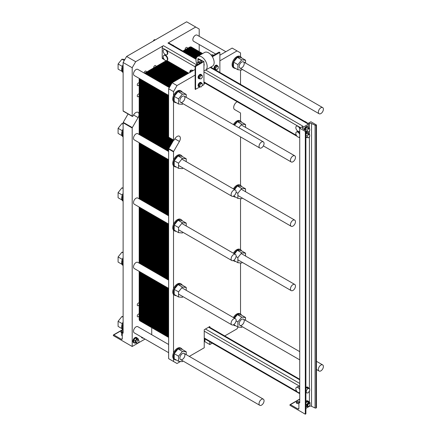 <?xml version="1.0" encoding="UTF-8"?>
<svg xmlns="http://www.w3.org/2000/svg" width="436" height="436" viewBox="0 0 436 436"><rect width="100%" height="100%" fill="white"/><g stroke="black" fill="none" stroke-linecap="round" stroke-linejoin="round"><path stroke-width="0.65" d="M290.447 160.323A3.553 2.055 -60 0 1 291.995 156.747A3.553 2.055 -60 0 1 294.736 155.794A3.553 2.055 -60 0 1 294.736 159.898A3.553 2.055 -60 0 1 291.183 161.952A3.553 2.055 -60 0 1 290.447 160.323M318.367 112.123A3.553 2.055 120 0 0 319.103 113.747A3.553 2.055 120 0 0 322.656 111.698A3.553 2.055 120 0 0 322.656 107.594A3.553 2.055 120 0 0 319.92 108.542A3.553 2.055 120 0 0 318.367 112.123M215.684 54.037L193.589 41.284A3.553 2.055 -60 0 1 192.854 39.654A3.553 2.055 -60 0 1 194.407 36.079A3.553 2.055 -60 0 1 197.143 35.125L225.864 51.71M259.033 146.376A3.553 2.055 120 0 0 259.769 148.006A3.553 2.055 120 0 0 263.322 145.951A3.553 2.055 120 0 0 263.322 141.847A3.553 2.055 120 0 0 260.581 142.801A3.553 2.055 120 0 0 259.033 146.376M168.628 95.386L134.25 75.537A3.553 2.055 -60 0 1 133.514 73.913A3.553 2.055 -60 0 1 135.067 70.338A3.553 2.055 -60 0 1 137.803 69.384L169.326 87.582M231.107 258.908A3.553 2.055 -60 0 1 232.661 255.333A3.553 2.055 -60 0 1 235.396 254.379A3.553 2.055 -60 0 1 235.396 258.483A3.553 2.055 -60 0 1 231.843 260.537A3.553 2.055 -60 0 1 231.107 258.908M168.628 224.039L134.25 204.19A3.553 2.055 -60 0 1 133.514 202.566A3.553 2.055 -60 0 1 135.067 198.985A3.553 2.055 -60 0 1 137.803 198.037L168.628 215.831M290.447 224.649A3.553 2.055 -60 0 1 291.995 221.074A3.553 2.055 -60 0 1 294.736 220.12A3.553 2.055 -60 0 1 294.736 224.224A3.553 2.055 -60 0 1 291.183 226.279A3.553 2.055 -60 0 1 290.447 224.649M231.107 323.234A3.553 2.055 -60 0 1 232.661 319.659A3.553 2.055 -60 0 1 235.396 318.705A3.553 2.055 -60 0 1 235.396 322.809A3.553 2.055 -60 0 1 231.843 324.858A3.553 2.055 -60 0 1 231.107 323.234M168.628 288.365L134.25 268.516A3.553 2.055 -60 0 1 133.514 266.887A3.553 2.055 -60 0 1 135.067 263.311A3.553 2.055 -60 0 1 137.803 262.363L168.628 280.157M290.447 288.975A3.553 2.055 -60 0 1 291.995 285.4A3.553 2.055 -60 0 1 294.736 284.446A3.553 2.055 -60 0 1 294.736 288.55A3.553 2.055 -60 0 1 291.183 290.605A3.553 2.055 -60 0 1 290.447 288.975M196.042 59.28L167.958 43.066A1.739 1.003 -60 0 1 168.83 42.979L196.135 58.74M167.958 43.066L195.715 27.037L186.641 21.8L126.604 56.462L135.678 61.699L163.435 45.676L196.805 64.942M205.672 70.06L303.053 126.282L299.728 128.2L305.314 131.427L305.669 131.22A0.79 0.458 0 0 0 305.903 130.898A0.79 0.458 0 0 0 305.718 130.604L302.791 128.571A1.581 0.91 180 0 1 302.426 127.988A1.581 0.91 180 0 1 302.889 127.345L309.418 123.579A1.581 0.91 180 0 1 311.544 123.519L315.065 125.208A0.79 0.458 0 0 0 316.127 125.181L316.482 124.979L310.901 121.753L307.576 123.671L210.201 67.455M164.285 49.486A2.959 1.711 -120 0 0 163.8 49.622A2.959 1.711 -120 0 0 163.8 53.045A2.959 1.711 -120 0 0 166.759 54.756A2.959 1.711 -120 0 0 167.211 52.38A2.959 1.711 -120 0 0 165.277 49.769A2.959 1.711 -120 0 0 164.285 49.486M163.8 49.622L164.214 49.382A2.959 1.711 60 0 1 164.704 49.246L166.694 50.391A2.959 1.711 60 0 1 167.179 54.511L166.759 54.756M172.291 44.979A2.959 1.711 60 0 1 173.097 45.257A2.959 1.711 60 0 1 173.904 45.911M163.8 55.427L164.214 55.187A2.959 1.711 60 0 1 167.179 56.898A2.959 1.711 60 0 1 167.179 60.315L166.759 60.56A2.959 1.711 -120 0 0 167.211 58.184A2.959 1.711 -120 0 0 165.277 55.574A2.959 1.711 -120 0 0 163.8 55.427A2.959 1.711 -120 0 0 164.285 59.547A2.959 1.711 -120 0 0 166.759 60.56M151.941 327.79A1.973 1.139 120 0 0 151.733 328.755L151.733 334.728M145.041 339.072L132.19 346.489L132.19 128.004A0.594 0.343 -60 0 1 132.31 127.59L138.092 117.584A4.54 2.621 120 0 0 138.092 112.341A4.54 2.621 120 0 0 133.547 114.962L132.904 116.08A0.594 0.343 -60 0 1 132.19 116.15L132.19 67.743L123.116 62.506L126.604 56.462M123.116 332.554L122.418 332.951A0.692 0.398 -120 0 1 122.767 332.99L123.116 333.191L123.116 122.767A0.594 0.343 -60 0 1 123.235 122.353L128.075 113.97M122.418 332.951A0.692 0.398 -120 0 0 122.276 333.273L122.276 338.668A1.384 0.796 60 0 1 121.993 339.306A1.384 0.796 60 0 1 121.301 339.235L113.829 334.924A0.692 0.398 -120 0 0 113.485 334.886A0.692 0.398 -120 0 0 113.344 335.202L113.344 335.606L132.19 346.489M132.31 116.417L123.235 111.18A0.594 0.343 -60 0 1 123.116 110.908L123.116 62.506M132.19 67.743L135.678 61.699M195.715 27.037L199.203 29.054L199.203 36.319M199.203 44.527L199.203 51.579M122.707 331.921A1.777 1.025 0 0 0 121.126 332.466M121.916 332.902A1.777 1.025 180 0 1 121.437 332.706A1.777 1.025 180 0 1 120.919 331.981A1.777 1.025 180 0 1 123.116 330.984M164.47 59.759L162.568 58.658A1.739 1.003 -60 0 1 162.208 57.863L162.208 47.802A1.739 1.003 -60 0 1 163.435 45.676M139.171 95.816A1.581 0.91 -60 0 1 137.591 96.727A1.581 0.91 -60 0 1 137.264 96.002A1.581 0.91 -60 0 1 137.956 94.416A1.581 0.91 -60 0 1 139.171 93.991M139.171 315.877A1.581 0.91 -60 0 1 137.591 316.787A1.581 0.91 -60 0 1 137.264 316.062A1.581 0.91 -60 0 1 137.956 314.476A1.581 0.91 -60 0 1 139.171 314.051M144.071 73.003A1.581 0.91 -60 0 1 144.801 71.482A1.581 0.91 -60 0 1 145.973 71.106A1.581 0.91 -60 0 1 146.256 72.196M153.723 67.891A1.581 0.91 -60 0 1 153.685 67.564A1.581 0.91 -60 0 1 154.371 65.978A1.581 0.91 -60 0 1 155.587 65.553A1.581 0.91 -60 0 1 155.875 66.648M139.171 84.709A1.581 0.91 -60 0 1 137.591 85.62A1.581 0.91 -60 0 1 137.264 84.895A1.581 0.91 -60 0 1 137.956 83.309A1.581 0.91 -60 0 1 139.171 82.884M139.171 304.769A1.581 0.91 -60 0 1 137.591 305.68A1.581 0.91 -60 0 1 137.264 304.96A1.581 0.91 -60 0 1 137.956 303.369A1.581 0.91 -60 0 1 139.171 302.944M185.137 49.753A1.581 0.91 -60 0 1 185.098 49.432A1.581 0.91 -60 0 1 185.785 47.84A1.581 0.91 -60 0 1 187 47.415A1.581 0.91 -60 0 1 187.289 48.51M141.738 337.164A2.959 1.711 120 0 0 142.294 338.009L141.88 337.769A2.959 1.711 -60 0 1 141.319 336.919M133.917 342.849L133.503 342.609A2.959 1.711 -60 0 1 132.887 341.252A2.959 1.711 -60 0 1 134.179 338.271A2.959 1.711 -60 0 1 136.463 337.475L136.882 337.72A2.959 1.711 120 0 0 134.599 338.51A2.959 1.711 120 0 0 133.307 341.492A2.959 1.711 120 0 0 133.917 342.849A2.959 1.711 120 0 0 134.746 342.958M168.628 352.691L134.25 332.842A3.553 2.055 -60 0 1 133.514 331.213A3.553 2.055 -60 0 1 135.067 327.638A3.553 2.055 -60 0 1 137.803 326.684L168.628 344.484M168.628 159.712L134.25 139.863A3.553 2.055 -60 0 1 133.514 138.239A3.553 2.055 -60 0 1 135.067 134.664A3.553 2.055 -60 0 1 137.803 133.71L168.628 151.505M153.085 41.175L154.251 39.725L155.412 39.829M154.922 40.112L154.251 39.725M137.389 338.38A2.959 1.711 120 0 0 136.882 337.72M135.095 343.159L133.727 342.369L133.727 340.135L135.4 338.047L137.078 338.2L138.446 338.99L136.768 338.837L135.095 340.925L135.095 343.159L136.991 343.028M142.294 338.009A2.959 1.711 120 0 0 143.122 338.123M143.471 338.162L142.103 337.371M136.795 342.38A1.581 0.91 120 0 0 137.122 343.099A1.581 0.91 120 0 0 138.703 342.189A1.581 0.91 120 0 0 138.703 340.363A1.581 0.91 120 0 0 137.487 340.788A1.581 0.91 120 0 0 136.795 342.38M138.703 340.363L137.558 339.704A1.581 0.91 120 0 0 136.343 340.129A1.581 0.91 120 0 0 135.651 341.72A1.581 0.91 120 0 0 135.978 342.44L137.122 343.099M122.276 335.758L121.688 335.42L121.688 333.186L123.116 331.415M122.276 333.524L121.688 333.186M135.4 338.047L136.768 338.837M133.727 340.135L135.095 340.925M138.446 340.216L138.446 338.99M143.471 338.32L143.793 338.347M123.116 329.834L122.996 329.763A6.518 3.761 -60 0 1 121.649 326.782A6.518 3.761 -60 0 1 122.418 323.398A6.518 3.761 -60 0 1 123.116 322.041M123.116 323.801A6.518 3.761 120 0 0 123.116 329.681M123.116 201.181L122.996 201.11A6.518 3.761 -60 0 1 121.649 198.129A6.518 3.761 -60 0 1 122.418 194.745A6.518 3.761 -60 0 1 123.116 193.393M123.116 195.148A6.518 3.761 120 0 0 123.116 201.029M123.116 72.529L122.996 72.463A6.518 3.761 -60 0 1 121.649 69.482A6.518 3.761 -60 0 1 122.418 66.098A6.518 3.761 -60 0 1 123.116 64.741M123.116 66.501A6.518 3.761 120 0 0 123.116 72.381M123.116 265.508L122.996 265.437A6.518 3.761 -60 0 1 121.649 262.456A6.518 3.761 -60 0 1 122.418 259.071A6.518 3.761 -60 0 1 123.116 257.72M123.116 259.475A6.518 3.761 120 0 0 123.116 265.355M123.116 136.855L122.996 136.79A6.518 3.761 -60 0 1 121.649 133.803A6.518 3.761 -60 0 1 122.418 130.419A6.518 3.761 -60 0 1 123.116 129.067M123.116 130.822A6.518 3.761 120 0 0 123.116 136.708M122.026 328.673L118.091 326.401L118.091 321.278L121.927 316.503L123.116 316.607M123.116 317.19L121.927 316.503M122.287 323.703L118.091 321.278M122.026 200.02L118.091 197.748L118.091 192.63L121.927 187.851L123.116 187.96M123.116 188.537L121.927 187.851M122.287 195.055L118.091 192.63M122.026 71.368L118.091 69.095L118.091 63.978L121.927 59.203L124.87 59.465M124.249 60.544L121.927 59.203M122.287 66.403L118.091 63.978M122.026 264.347L118.091 262.074L118.091 256.957L121.927 252.177L123.116 252.286M123.116 252.864L121.927 252.177M122.287 259.382L118.091 256.957M122.026 135.694L118.091 133.421L118.091 128.304L121.927 123.524L123.116 123.633M122.287 130.729L118.091 128.304M123.116 124.211L121.927 123.524M231.107 194.581A3.553 2.055 -60 0 1 232.661 191.006A3.553 2.055 -60 0 1 235.396 190.052A3.553 2.055 -60 0 1 235.396 194.156A3.553 2.055 -60 0 1 231.843 196.211A3.553 2.055 -60 0 1 231.107 194.581M318.367 369.423A3.553 2.055 120 0 0 319.103 371.047A3.553 2.055 120 0 0 322.656 368.998A3.553 2.055 120 0 0 322.656 364.894A3.553 2.055 120 0 0 319.92 365.848A3.553 2.055 120 0 0 318.367 369.423M259.033 403.682A3.553 2.055 120 0 0 259.769 405.306A3.553 2.055 120 0 0 263.322 403.256A3.553 2.055 120 0 0 263.322 399.153A3.553 2.055 120 0 0 260.581 400.106A3.553 2.055 120 0 0 259.033 403.682M299.728 128.609A2.959 1.711 -120 0 0 298.911 127.214A2.959 1.711 -120 0 0 297.913 126.347A2.959 1.711 -120 0 0 296.436 126.2L296.851 125.96A2.959 1.711 60 0 1 297.341 125.824L299.33 126.969A2.959 1.711 60 0 1 300.012 128.042M299.728 134.413A2.959 1.711 -120 0 0 297.913 132.152A2.959 1.711 -120 0 0 296.436 132.004L296.851 131.765A2.959 1.711 60 0 1 299.728 133.329M299.728 389.779A2.959 1.711 -120 0 0 297.913 387.517A2.959 1.711 -120 0 0 296.436 387.37L297.554 386.727A2.959 1.711 60 0 1 299.031 386.874A2.959 1.711 60 0 1 299.728 387.413M296.436 387.37A2.959 1.711 -120 0 0 296.436 390.792A2.959 1.711 -120 0 0 299.396 392.504A2.959 1.711 -120 0 0 299.728 392.193M296.436 126.2A2.959 1.711 -120 0 0 296.436 129.623A2.959 1.711 -120 0 0 299.396 131.329A2.959 1.711 -120 0 0 299.728 131.018M304.928 121.557A2.959 1.711 60 0 1 305.734 121.835A2.959 1.711 60 0 1 306.541 122.483M296.436 132.004A2.959 1.711 -120 0 0 296.921 136.125A2.959 1.711 -120 0 0 299.396 137.133A2.959 1.711 -120 0 0 299.728 136.822M308.525 131.961L309.713 130.484L309.713 128.903L308.525 128.794L307.336 130.271L307.336 131.852L308.525 131.961M305.385 130.375L305.385 129.143L306.573 127.666L307.756 127.775L309.713 128.903M306.573 127.666L308.525 128.794M305.903 131.023L307.336 131.852M305.385 129.143L307.336 130.271M308.525 137.765L309.713 136.288L309.713 134.708L308.525 134.599L307.336 136.076L307.336 137.656L308.525 137.765M305.903 134.304L306.573 133.471L307.756 133.579L309.713 134.708M306.573 133.471L308.525 134.599M305.903 136.828L307.336 137.656M305.903 135.247L307.336 136.076M307.969 392.978L309.642 390.89L309.642 388.661L307.969 388.509L306.29 390.596L306.29 392.825L307.969 392.978M305.903 388.536L306.573 387.702L308.247 387.855L309.642 388.661M306.573 387.702L307.969 388.509M305.903 392.602L306.29 392.825M305.903 390.367L306.29 390.596M308.655 128.293A2.959 1.711 120 0 0 308.666 128.042A2.959 1.711 120 0 0 308.05 126.685A2.959 1.711 120 0 0 306.028 127.225A2.959 1.711 120 0 0 304.546 129.792M305.903 131.928A2.959 1.711 120 0 0 306.781 131.536M304.137 129.508A2.959 1.711 -60 0 1 307.631 126.44L308.05 126.685M308.563 388.035A2.959 1.711 120 0 0 308.05 387.37A2.959 1.711 120 0 0 305.903 388.029M305.903 387.441A2.959 1.711 -60 0 1 307.631 387.13L308.05 387.37M308.655 134.097A2.959 1.711 120 0 0 308.666 133.847A2.959 1.711 120 0 0 308.05 132.489A2.959 1.711 120 0 0 305.903 133.149M305.903 137.732A2.959 1.711 120 0 0 306.781 137.335M305.903 132.555A2.959 1.711 -60 0 1 307.631 132.244L308.05 132.489M307.827 405.654A1.581 0.91 120 0 0 308.154 406.379A1.581 0.91 120 0 0 309.734 405.469A1.581 0.91 120 0 0 309.734 403.643A1.581 0.91 120 0 0 308.519 404.068A1.581 0.91 120 0 0 307.827 405.654M308.154 406.379L307.598 406.058A1.581 0.91 -60 0 1 307.271 405.333A1.581 0.91 -60 0 1 307.958 403.741A1.581 0.91 -60 0 1 309.178 403.322L309.734 403.643M305.903 406.575A2.959 1.711 120 0 0 306.339 406.559M308.982 401.981A2.959 1.711 120 0 0 308.47 401.316A2.959 1.711 120 0 0 305.903 402.444M305.903 401.142A2.959 1.711 -60 0 1 307.631 400.831L308.47 401.316M309.958 404.968L310.061 402.602L308.666 401.796L306.988 401.649L305.903 403M305.903 406.303L308.388 406.924L308.841 406.352M306.988 401.649L308.388 402.455L306.71 404.537L306.71 406.772M310.061 402.602L308.388 402.455M305.903 404.074L306.71 404.537M299.728 128.2L299.728 402.913L299.379 402.711A0.692 0.398 -120 0 0 299.036 402.679A0.692 0.398 -120 0 0 298.894 402.995L298.894 408.396A1.384 0.796 60 0 1 298.606 409.028A1.384 0.796 60 0 1 297.913 408.963L290.447 404.646A0.692 0.398 -120 0 0 290.098 404.613A0.692 0.398 -120 0 0 289.956 404.93L289.956 405.333L305.314 414.2L305.314 131.427M298.894 403.496A1.777 1.025 180 0 1 296.796 403.316A1.777 1.025 180 0 1 296.278 402.592A1.777 1.025 180 0 1 297.755 401.583A1.777 1.025 180 0 1 299.728 402.248M305.903 408.379L309.418 406.352A1.581 0.91 180 0 1 311.544 406.292L315.065 407.987A0.79 0.458 0 0 0 316.127 407.954L316.482 407.753L316.482 124.979M305.314 414.2L305.669 413.993A0.79 0.458 0 0 0 305.903 413.671L305.903 130.898M299.009 402.695A1.777 1.025 0 0 0 296.485 403.077M308.247 124.701L308.247 126.832M168.628 337.426L139.989 320.891A3.951 2.278 -60 0 1 139.171 319.081L139.171 271.356L139.171 319.081L141.193 320.253A3.951 2.278 120 0 0 142.011 322.062A3.951 2.278 -60 0 1 141.193 320.253L141.193 272.527L141.193 320.253L141.193 272.527L141.193 320.253L143.221 321.419A3.951 2.278 120 0 0 144.038 323.229A3.951 2.278 -60 0 1 143.221 321.419L143.221 273.694L143.221 321.419L143.221 273.694L143.221 321.419L145.243 322.591A3.951 2.278 120 0 0 146.06 324.395A3.951 2.278 -60 0 1 145.243 322.591L145.243 274.86L145.243 322.591L145.243 274.86L145.243 322.591L147.27 323.757A3.951 2.278 120 0 0 148.087 325.567A3.951 2.278 -60 0 1 147.27 323.757L147.27 276.032L147.27 323.757L147.27 276.032L147.27 323.757L149.292 324.929A3.951 2.278 120 0 0 150.109 326.733A3.951 2.278 -60 0 1 149.292 324.929L149.292 277.198L149.292 324.929L149.292 277.198L149.292 324.929L151.319 326.095A3.951 2.278 120 0 0 152.137 327.905A3.951 2.278 -60 0 1 151.319 326.095L151.319 278.37L151.319 326.095L151.319 278.37L151.319 326.095L153.341 327.267A3.951 2.278 120 0 0 154.159 329.071A3.951 2.278 -60 0 1 153.341 327.267L153.341 279.536L153.341 327.267L153.341 279.536L153.341 327.267L155.363 328.433A3.951 2.278 120 0 0 156.186 330.243A3.951 2.278 -60 0 1 155.363 328.433L155.363 280.708L155.363 328.433L155.363 280.708L155.363 328.433L157.391 329.605A3.951 2.278 120 0 0 158.208 331.409A3.951 2.278 -60 0 1 157.391 329.605L157.391 281.874L157.391 329.605L157.391 281.874L157.391 329.605L159.413 330.771A3.951 2.278 120 0 0 160.23 332.581A3.951 2.278 -60 0 1 159.413 330.771L159.413 283.046L159.413 330.771L159.413 283.046L159.413 330.771L161.44 331.938A3.951 2.278 120 0 0 162.257 333.747A3.951 2.278 -60 0 1 161.44 331.938L161.44 284.212L161.44 331.938L161.44 284.212L161.44 331.938L163.462 333.109A3.951 2.278 120 0 0 164.279 334.919A3.951 2.278 -60 0 1 163.462 333.109L163.462 285.384L163.462 333.109L163.462 285.384L163.462 333.109L165.489 334.276A3.951 2.278 120 0 0 166.307 336.085A3.951 2.278 -60 0 1 165.489 334.276L165.489 286.55L165.489 334.276L165.489 286.55L165.489 334.276L167.511 335.448A3.951 2.278 120 0 0 168.329 337.257A3.951 2.278 -60 0 1 167.511 335.448L167.511 287.716L167.511 335.448L167.511 287.716L167.511 335.448L168.628 336.091M139.171 79.516A3.951 2.278 -60 0 1 139.302 78.458A3.951 2.278 -60 0 0 139.171 79.516L139.171 134.495L139.171 79.516L141.193 80.682L141.193 135.667L141.193 80.682A3.951 2.278 -60 0 1 141.329 79.624A3.951 2.278 120 0 0 141.193 80.682A3.951 2.278 -60 0 1 141.329 79.624A3.951 2.278 -60 0 0 141.193 80.682L143.221 81.854L143.221 136.833L143.221 81.854A3.951 2.278 -60 0 1 143.351 80.796A3.951 2.278 120 0 0 143.221 81.854A3.951 2.278 -60 0 1 143.351 80.796A3.951 2.278 -60 0 0 143.221 81.854L145.243 83.02L145.243 138.005L145.243 83.02A3.951 2.278 -60 0 1 145.379 81.963A3.951 2.278 120 0 0 145.243 83.02A3.951 2.278 -60 0 1 145.379 81.963A3.951 2.278 -60 0 0 145.243 83.02L147.27 84.192L147.27 139.171L147.27 84.192A3.951 2.278 -60 0 1 147.401 83.129A3.951 2.278 120 0 0 147.27 84.192A3.951 2.278 -60 0 1 147.401 83.129A3.951 2.278 -60 0 0 147.27 84.192L149.292 85.358L149.292 140.343L149.292 85.358A3.951 2.278 -60 0 1 149.423 84.301A3.951 2.278 120 0 0 149.292 85.358A3.951 2.278 -60 0 1 149.423 84.301A3.951 2.278 -60 0 0 149.292 85.358L151.319 86.53L151.319 141.509L151.319 86.53A3.951 2.278 -60 0 1 151.45 85.467A3.951 2.278 120 0 0 151.319 86.53A3.951 2.278 -60 0 1 151.45 85.467A3.951 2.278 -60 0 0 151.319 86.53L153.341 87.696L153.341 142.681L153.341 87.696A3.951 2.278 -60 0 1 153.472 86.639A3.951 2.278 120 0 0 153.341 87.696A3.951 2.278 -60 0 1 153.472 86.639A3.951 2.278 -60 0 0 153.341 87.696L155.363 88.868L155.363 143.847L155.363 88.868A3.951 2.278 -60 0 1 155.499 87.805A3.951 2.278 120 0 0 155.363 88.868A3.951 2.278 -60 0 1 155.499 87.805A3.951 2.278 -60 0 0 155.363 88.868L157.391 90.034L157.391 145.014L157.391 90.034A3.951 2.278 -60 0 1 157.521 88.977A3.951 2.278 120 0 0 157.391 90.034A3.951 2.278 -60 0 1 157.521 88.977A3.951 2.278 -60 0 0 157.391 90.034L159.413 91.206L159.413 146.185L159.413 91.206A3.951 2.278 -60 0 1 159.549 90.143A3.951 2.278 120 0 0 159.413 91.206A3.951 2.278 -60 0 1 159.549 90.143A3.951 2.278 -60 0 0 159.413 91.206L161.44 92.372L161.44 147.352L161.44 92.372A3.951 2.278 -60 0 1 161.571 91.315A3.951 2.278 120 0 0 161.44 92.372A3.951 2.278 -60 0 1 161.571 91.315A3.951 2.278 -60 0 0 161.44 92.372L163.462 93.538L163.462 148.523L163.462 93.538A3.951 2.278 -60 0 1 163.598 92.481A3.951 2.278 120 0 0 163.462 93.538A3.951 2.278 -60 0 1 163.598 92.481A3.951 2.278 -60 0 0 163.462 93.538L165.489 94.71L165.489 149.69L165.489 94.71A3.951 2.278 -60 0 1 165.62 93.653A3.951 2.278 120 0 0 165.489 94.71A3.951 2.278 -60 0 1 165.62 93.653A3.951 2.278 -60 0 0 165.489 94.71L167.511 95.876L167.511 150.861L167.511 95.876A3.951 2.278 -60 0 1 167.647 94.819A3.951 2.278 120 0 0 167.511 95.876A3.951 2.278 -60 0 1 167.647 94.819A3.951 2.278 -60 0 0 167.511 95.876L168.628 96.525M141.193 143.875L141.193 199.993L141.193 143.875M141.193 208.201L141.193 264.32L141.193 208.201M139.171 263.148L139.171 207.029L139.171 263.148M139.171 198.821L139.171 142.703L139.171 198.821M192.14 48.145A3.951 2.278 -60 0 0 189.431 47.273L182.848 51.072L189.431 47.273A3.951 2.278 -60 0 1 191.409 47.077L193.431 48.243A3.951 2.278 120 0 0 191.459 48.44L184.875 52.244L191.459 48.44A3.951 2.278 -60 0 1 193.431 48.243L195.453 49.415A3.951 2.278 120 0 0 193.48 49.611L186.897 53.41L193.48 49.611A3.951 2.278 -60 0 1 195.453 49.415L197.481 50.581A3.951 2.278 120 0 0 195.508 50.778L188.924 54.582L195.508 50.778A3.951 2.278 -60 0 1 197.481 50.581L199.503 51.753A3.951 2.278 120 0 0 197.53 51.949L190.946 55.748L197.53 51.949A3.951 2.278 -60 0 1 199.503 51.753L201.53 52.919A3.951 2.278 120 0 0 199.557 53.116L192.974 56.914L199.557 53.116A3.951 2.278 -60 0 1 201.53 52.919L202.658 53.574A3.951 2.278 -60 0 0 200.767 53.819L194.184 57.617M168.16 61.89L146.496 74.398L168.16 61.89M144.469 73.232L166.138 60.718L144.469 73.232M179.866 100.672A3.553 2.055 -60 0 1 181.42 97.097A3.553 2.055 -60 0 1 184.161 96.143A3.553 2.055 -60 0 1 184.161 100.247A3.553 2.055 -60 0 1 180.602 102.302A3.553 2.055 -60 0 1 179.866 100.672M179.866 357.978A3.553 2.055 -60 0 1 181.42 354.397A3.553 2.055 -60 0 1 184.161 353.449A3.553 2.055 -60 0 1 184.161 357.553A3.553 2.055 -60 0 1 180.602 359.602A3.553 2.055 -60 0 1 179.866 357.978M239.206 323.719A3.553 2.055 -60 0 1 240.759 320.144A3.553 2.055 -60 0 1 243.495 319.19A3.553 2.055 -60 0 1 243.495 323.294A3.553 2.055 -60 0 1 239.942 325.343A3.553 2.055 -60 0 1 239.206 323.719M239.206 66.414A3.553 2.055 -60 0 1 240.759 62.839A3.553 2.055 -60 0 1 243.495 61.885A3.553 2.055 -60 0 1 243.495 65.989A3.553 2.055 -60 0 1 239.942 68.043A3.553 2.055 -60 0 1 239.206 66.414M212.212 343.17L209.814 344.554L204.931 341.731L204.931 338.968M179.419 141.444L174.874 138.822A4.54 2.621 120 0 1 179.414 136.201A4.54 2.621 120 0 1 179.419 141.444L173.637 151.45A0.594 0.343 -60 0 0 173.517 151.864L173.517 159.925A6.518 3.761 120 0 0 173.517 165.805L173.517 224.246A6.518 3.761 120 0 0 173.517 230.132L173.517 288.572A6.518 3.761 120 0 0 173.517 294.458L173.517 352.898A6.518 3.761 120 0 0 173.517 358.779L173.517 361.482L168.628 358.659L168.628 149.041A0.594 0.343 -60 0 1 168.754 148.632L173.588 140.25M174.874 138.822L174.231 139.94A0.594 0.343 -60 0 1 173.637 140.278L168.754 137.46A0.594 0.343 -60 0 1 168.628 137.187L168.628 88.786L172.122 82.736L195.121 69.46M201.993 85.805L203.95 84.671L203.95 61.618L198.091 58.555A0.594 0.343 0 0 0 198.091 59.04L201.721 61.138A1.183 0.681 180 0 1 202.064 61.618A1.183 0.681 180 0 1 201.721 62.103L201.721 61.138M219.869 55.17L232.154 48.08L240.53 52.914L240.53 56.756M209.814 327.332L209.814 326.499L204.233 329.725L204.233 347.781L189.289 356.408M209.814 344.554L209.814 341.791M180.504 361.477L177.005 363.499L173.517 361.482M238.067 327.06L237.042 328.837L224.736 335.943M240.53 121.083L240.53 113.175A0.594 0.343 -60 0 0 240.41 112.902L234.633 109.567A4.54 2.621 120 0 1 234.001 105.719A4.54 2.621 120 0 1 237.217 101.757M240.53 185.409L240.53 136.899M240.53 249.735L240.53 198.631M240.53 314.056L240.53 262.957M240.53 84.377L240.53 69.978M219.869 60.817L237.042 50.898M168.628 88.786L173.517 91.604L177.005 85.56L172.122 82.736M177.005 85.56L195.121 75.101M173.517 91.604L173.517 95.598A6.518 3.761 120 0 0 173.517 101.479L173.517 140.011L168.628 137.187M203.95 83.87L205.089 83.211M199.535 63.367L198.925 62.61L197.252 62.762L198.925 61.792L200.604 61.645L201.209 62.397M240.65 56.822L239.953 56.418A6.518 3.761 120 0 0 233.434 60.184A6.518 3.761 120 0 0 233.434 67.705L234.132 68.109A6.518 3.761 -60 0 1 232.786 65.127A6.518 3.761 -60 0 1 235.625 58.571A6.518 3.761 -60 0 1 240.65 56.822A6.518 3.761 -60 0 1 241.62 57.917M173.517 101.479A6.518 3.761 120 0 0 174.1 101.964L174.798 102.367A6.518 3.761 -60 0 1 173.446 99.386A6.518 3.761 -60 0 1 174.215 96.002A6.518 3.761 -60 0 1 181.311 91.08A6.518 3.761 -60 0 1 182.286 92.176M181.311 91.08L180.613 90.677A6.518 3.761 120 0 0 173.517 95.598M173.517 165.805A6.518 3.761 120 0 0 174.1 166.29L174.798 166.694A6.518 3.761 -60 0 1 173.446 163.713A6.518 3.761 -60 0 1 174.215 160.328A6.518 3.761 -60 0 1 181.311 155.407A6.518 3.761 -60 0 1 182.286 156.497M181.311 155.407L180.613 155.003A6.518 3.761 120 0 0 173.517 159.925M173.517 230.132A6.518 3.761 120 0 0 174.1 230.617L174.798 231.02A6.518 3.761 -60 0 1 174.215 230.535A6.518 3.761 -60 0 1 173.446 228.033A6.518 3.761 -60 0 1 176.291 221.477A6.518 3.761 -60 0 1 181.311 219.733A6.518 3.761 -60 0 1 182.286 220.823M181.311 219.733L180.613 219.33A6.518 3.761 120 0 0 173.517 224.246M173.517 294.458A6.518 3.761 120 0 0 174.1 294.943L174.798 295.346A6.518 3.761 -60 0 1 173.446 292.36A6.518 3.761 -60 0 1 174.215 288.975A6.518 3.761 -60 0 1 181.311 284.059A6.518 3.761 -60 0 1 182.286 285.149M181.311 284.059L180.613 283.656A6.518 3.761 120 0 0 173.517 288.572M173.517 358.779A6.518 3.761 120 0 0 174.1 359.264L174.798 359.667A6.518 3.761 -60 0 1 173.446 356.686A6.518 3.761 -60 0 1 174.215 353.302A6.518 3.761 -60 0 1 181.311 348.386A6.518 3.761 -60 0 1 182.286 349.476M181.311 348.386L180.613 347.983A6.518 3.761 120 0 0 173.517 352.898M234.094 317.953A6.518 3.761 -60 0 1 240.65 314.127L239.953 313.724A6.518 3.761 120 0 0 233.396 317.55M233.233 324.875A6.518 3.761 120 0 0 233.434 325.011L234.132 325.409A6.518 3.761 -60 0 1 233.44 324.782M234.094 253.627A6.518 3.761 -60 0 1 240.65 249.801L239.953 249.397A6.518 3.761 120 0 0 233.396 253.223M233.233 260.548A6.518 3.761 120 0 0 233.434 260.684L234.132 261.088A6.518 3.761 -60 0 1 233.44 260.456M234.094 189.3A6.518 3.761 -60 0 1 240.65 185.474L239.953 185.071A6.518 3.761 120 0 0 233.396 188.897M233.233 196.222A6.518 3.761 120 0 0 233.434 196.358L234.132 196.761A6.518 3.761 -60 0 1 233.44 196.135M234.094 124.974A6.518 3.761 -60 0 1 240.65 121.148L239.953 120.745A6.518 3.761 120 0 0 233.396 124.571M211.956 56.124A1.183 0.681 0 0 0 212.332 55.977L218.752 52.271A0.594 0.343 180 0 1 219.591 52.271L219.869 52.429L212.365 56.762M197.252 62.762L197.252 64.681M200.604 61.645L198.925 62.61M212.555 54.822A1.973 1.139 60 0 1 213.536 55.279M211.422 55.394L212.512 54.767L213.117 55.525M211.008 54.903L212.512 54.767M238.863 127.726L241.718 124.173L245.561 124.516L245.561 127.405M245.561 124.516L241.228 122.015L237.391 121.671L234.53 125.23M237.391 121.671L241.718 124.173M240.65 121.148A6.518 3.761 -60 0 1 241.62 122.244M240.65 249.801A6.518 3.761 -60 0 1 241.62 250.891M235.565 261.382A6.518 3.761 -60 0 1 234.132 261.088M237.391 250.324L241.718 252.82L245.561 253.163L241.228 250.667L237.391 250.324L234.53 253.877M245.561 253.163L245.561 256.052M242.274 262.368L241.718 263.061L237.882 262.717L237.882 257.6L241.718 252.82M236.089 256.564L237.882 257.6M233.707 260.308L237.882 262.717M242.274 326.695L241.718 327.387L237.882 327.044L237.882 321.926L241.718 317.146L245.561 317.49L245.561 320.378M233.707 324.635L237.882 327.044M236.089 320.891L237.882 321.926M245.561 317.49L241.228 314.994L237.391 314.65L234.53 318.204M237.391 314.65L241.718 317.146M240.65 314.127A6.518 3.761 -60 0 1 241.228 314.612A6.518 3.761 -60 0 1 241.62 315.217M235.565 325.708A6.518 3.761 -60 0 1 234.132 325.409M240.65 185.474A6.518 3.761 -60 0 1 241.62 186.564M235.565 197.056A6.518 3.761 -60 0 1 234.132 196.761M237.391 185.998L241.718 188.499L245.561 188.843L241.228 186.341L237.391 185.998L234.53 189.556M245.561 188.843L245.561 191.731M242.274 198.042L241.718 198.734L237.882 198.391L237.882 193.273L241.718 188.499M236.089 192.243L237.882 193.273M233.707 195.982L237.882 198.391M182.94 360.954L182.384 361.646L178.542 361.302L178.542 356.185L182.384 351.405L186.221 351.748L186.221 354.637M186.221 351.748L181.894 349.252L178.052 348.909L174.215 353.683L174.215 358.801L178.542 361.302M174.215 353.683L178.542 356.185M178.052 348.909L182.384 351.405M176.226 359.967A6.518 3.761 -60 0 1 174.798 359.667M176.226 295.641A6.518 3.761 -60 0 1 174.798 295.346M186.221 287.422L181.894 284.926L178.052 284.583L174.215 289.357L174.215 294.48L178.542 296.976L178.542 291.858L182.384 287.079L186.221 287.422L186.221 290.311M178.052 284.583L182.384 287.079M182.94 296.627L182.384 297.319L178.542 296.976M174.215 289.357L178.542 291.858M182.94 232.301L182.384 232.993L178.542 232.65L178.542 227.532L182.384 222.752L186.221 223.096L186.221 225.99M186.221 223.096L181.894 220.6L178.052 220.256L174.215 225.031L174.215 230.154L178.542 232.65M174.215 225.031L178.542 227.532M178.052 220.256L182.384 222.752M176.226 231.314A6.518 3.761 -60 0 1 174.798 231.02M176.226 166.988A6.518 3.761 -60 0 1 174.798 166.694M186.221 158.775L181.894 156.273L178.052 155.93L174.215 160.71L174.215 165.827L178.542 168.323L178.542 163.206L182.384 158.431L186.221 158.775L186.221 161.663M182.94 167.974L182.384 168.667L178.542 168.323M174.215 160.71L178.542 163.206M178.052 155.93L182.384 158.431M182.94 103.648L182.384 104.34L178.542 104.002L178.542 98.879L182.384 94.105L186.221 94.449L186.221 97.337M186.221 94.449L181.894 91.947L178.052 91.604L174.215 96.383L174.215 101.501L178.542 104.002M174.215 96.383L178.542 98.879M178.052 91.604L182.384 94.105M176.226 102.662A6.518 3.761 -60 0 1 174.798 102.367M203.95 63.509A3.652 2.109 60 0 1 203.95 65.858M216.992 69.695L215.738 69.586L215.738 67.907L216.992 66.343L218.251 66.457L218.251 68.13L216.992 69.695M218.251 66.457L216.027 65.787L214.774 67.351L214.774 69.03L215.738 69.586M214.774 67.351L215.738 67.907M216.027 65.787L216.992 66.343M215.689 69.553A2.371 1.368 -60 0 1 214.844 69.515A2.371 1.368 -60 0 1 214.354 68.43A2.371 1.368 -60 0 1 215.389 66.049A2.371 1.368 -60 0 1 217.215 65.411A2.371 1.368 -60 0 1 217.668 66.125M217.215 65.411L216.866 65.209A2.371 1.368 120 0 0 215.041 65.847A2.371 1.368 120 0 0 214.005 68.229A2.371 1.368 120 0 0 214.496 69.313L214.844 69.515M219.869 72.447L219.869 52.429M211.493 67.607L211.493 66.708M201.078 86.944L202.331 85.385L202.331 83.707L201.078 83.598L199.819 85.156L199.819 86.835L201.078 86.944M199.819 86.835L198.854 86.279L198.854 84.6L200.113 83.036L202.331 83.707M200.113 83.036L201.078 83.598M198.854 84.6L199.819 85.156M201.078 78.883L202.331 77.319L202.331 75.646L201.078 75.532L199.819 77.096L199.819 78.774L201.078 78.883M199.819 78.774L198.854 78.218L198.854 76.54L200.113 74.976L202.331 75.646M200.113 74.976L201.078 75.532M198.854 76.54L199.819 77.096M201.754 83.374A2.371 1.368 120 0 0 201.296 82.66A2.371 1.368 120 0 0 198.93 84.028A2.371 1.368 120 0 0 198.93 86.764A2.371 1.368 120 0 0 199.77 86.808M198.93 86.764L198.582 86.562A2.371 1.368 -60 0 1 198.582 83.826A2.371 1.368 -60 0 1 200.947 82.459L201.296 82.66M201.754 75.314A2.371 1.368 120 0 0 201.296 74.6A2.371 1.368 120 0 0 198.93 75.968A2.371 1.368 120 0 0 198.93 78.703A2.371 1.368 120 0 0 199.77 78.747M198.93 78.703L198.582 78.502A2.371 1.368 -60 0 1 198.582 75.766A2.371 1.368 -60 0 1 200.947 74.398L201.296 74.6M200.157 86.862L195.295 89.347A0.594 0.343 180 0 1 195.121 89.108L195.121 66.054A0.594 0.343 0 0 1 195.295 65.809L201.721 62.103M195.573 89.511L195.573 66.457L203.95 61.618M195.121 66.054A0.594 0.343 0 0 0 195.295 66.294L195.573 66.457M235.565 68.403A6.518 3.761 -60 0 1 234.132 68.109M245.561 60.19L241.228 57.688L237.391 57.345L233.549 62.125L233.549 67.242L237.882 69.744L237.882 64.621L241.718 59.846L245.561 60.19L245.561 63.078M237.391 57.345L241.718 59.846M242.274 69.389L241.718 70.087L237.882 69.744M233.549 62.125L237.882 64.621M190.205 72.3L190.096 72.24A1.183 0.687 -60 0 1 190.096 70.872A1.183 0.687 -60 0 1 191.279 70.185L191.453 70.289M190.369 72.202L190.369 71.64L191.622 70.076L193.371 70.469M190.854 71.924L190.369 71.64M192.837 70.779L191.622 70.076M203.95 70.518A7.897 4.562 -120 0 0 205.53 70.152A7.897 4.562 -120 0 0 205.53 61.035A7.897 4.562 -120 0 0 197.628 56.473A7.897 4.562 -120 0 0 197.17 64.73M197.628 56.473L204.609 52.44A7.897 4.562 60 0 1 205.629 52.102A7.897 4.562 60 0 1 212.942 57.814A7.897 4.562 60 0 1 212.506 66.119L205.53 70.152M143.221 145.041L143.221 201.16L143.221 145.041M143.221 209.367L143.221 265.486L143.221 209.367M170.187 63.057L148.518 75.57L170.187 63.057M145.243 146.213L145.243 202.331L145.243 146.213M145.243 210.539L145.243 266.652L145.243 210.539M172.209 64.228L150.545 76.736L172.209 64.228M147.27 147.379L147.27 203.498L147.27 147.379M147.27 211.705L147.27 267.824L147.27 211.705M174.237 65.395L152.567 77.908L174.237 65.395M149.292 148.551L149.292 204.664L149.292 148.551M149.292 212.877L149.292 268.99L149.292 212.877M176.258 66.566L154.589 79.074L176.258 66.566M151.319 149.717L151.319 205.836L151.319 149.717M151.319 214.043L151.319 270.162L151.319 214.043M197.11 56.865L194.996 58.086L197.11 56.865M178.286 67.733L156.617 80.246L178.286 67.733M153.341 150.889L153.341 207.002L153.341 150.889M153.341 215.21L153.341 271.328L153.341 215.21M180.308 68.904L158.639 81.412L180.308 68.904M155.363 152.055L155.363 208.174L155.363 152.055M155.363 216.381L155.363 272.5L155.363 216.381M182.335 70.071L160.666 82.584L182.335 70.071M157.391 153.227L157.391 209.34L157.391 153.227M157.391 217.548L157.391 273.666L157.391 217.548M184.357 71.242L162.688 83.75L184.357 71.242M159.413 154.393L159.413 210.512L159.413 154.393M159.413 218.719L159.413 274.838L159.413 218.719M186.385 72.409L164.715 84.922L186.385 72.409M161.44 155.559L161.44 211.678L161.44 155.559M161.44 219.886L161.44 276.004L161.44 219.886M171.909 83.102L166.737 86.088L171.909 83.102M163.462 156.731L163.462 212.85L163.462 156.731M163.462 221.057L163.462 277.176L163.462 221.057M169.887 86.606L168.765 87.255L169.887 86.606M165.489 157.897L165.489 214.016L165.489 157.897M165.489 222.224L165.489 278.342L165.489 222.224M167.511 159.069L167.511 215.188L167.511 159.069M167.511 223.395L167.511 279.509L167.511 223.395M169.539 137.912L169.539 147.27L169.539 137.912M171.561 139.079L171.561 143.766L171.561 139.079M141.28 320.994A3.951 2.278 -60 0 1 139.171 319.081M183.256 51.306L189.84 47.508A3.951 2.278 -60 0 1 192.45 48.08M166.541 60.953L144.872 73.466M141.378 321.294A3.951 2.278 -60 0 1 139.575 319.315L139.575 271.59M139.575 263.382L139.575 207.264M139.575 199.056L139.575 142.937M139.575 134.729L139.575 79.75A3.951 2.278 -60 0 1 139.705 78.687M183.66 51.541L190.243 47.742A3.951 2.278 -60 0 1 192.728 48.058M166.95 61.187L145.281 73.7M141.498 321.545A3.951 2.278 -60 0 1 139.978 319.55L139.978 271.824M139.978 263.617L139.978 207.498M139.978 199.29L139.978 143.172M139.978 134.964L139.978 79.984A3.951 2.278 -60 0 1 140.114 78.921M184.063 51.775L190.646 47.971A3.951 2.278 -60 0 1 192.985 48.085M167.353 61.422L145.684 73.935M141.651 321.752A3.951 2.278 -60 0 1 140.387 319.784L140.387 272.059M140.387 263.851L140.387 207.732M140.387 199.525L140.387 143.406M140.387 135.198L140.387 80.219A3.951 2.278 -60 0 1 140.517 79.156M184.466 52.009L191.05 48.205A3.951 2.278 -60 0 1 193.219 48.145M167.756 61.656L146.087 74.164M141.82 321.926A3.951 2.278 -60 0 1 140.79 320.019L140.79 272.293M140.79 264.085L140.79 207.967M140.79 199.759L140.79 143.64M140.79 135.433L140.79 80.447A3.951 2.278 -60 0 1 140.921 79.39M189.431 47.273L191.459 48.44A3.951 2.278 -60 0 1 194.162 49.312A3.951 2.278 -60 0 0 191.459 48.44L184.875 52.244L191.459 48.44L193.48 49.611A3.951 2.278 -60 0 1 196.189 50.483A3.951 2.278 -60 0 0 193.48 49.611L186.897 53.41L193.48 49.611L195.508 50.778A3.951 2.278 -60 0 1 198.211 51.65A3.951 2.278 -60 0 0 195.508 50.778L188.924 54.582L195.508 50.778L197.53 51.949A3.951 2.278 -60 0 1 200.238 52.821A3.951 2.278 -60 0 0 197.53 51.949L190.946 55.748L197.53 51.949L199.557 53.116A3.951 2.278 -60 0 1 202.217 53.824A3.951 2.278 -60 0 0 199.557 53.116L192.974 56.914L199.557 53.116L201.497 54.238M143.302 322.16A3.951 2.278 -60 0 1 141.193 320.253A3.951 2.278 -60 0 0 143.302 322.16M185.278 52.478L191.862 48.674A3.951 2.278 -60 0 1 194.472 49.246M168.569 62.125L146.899 74.632M143.4 322.46A3.951 2.278 -60 0 1 141.602 320.487L141.602 272.756M141.602 264.548L141.602 208.435M141.602 200.228L141.602 144.109M141.602 135.901L141.602 80.916A3.951 2.278 -60 0 1 141.733 79.859M185.681 52.707L192.265 48.908A3.951 2.278 -60 0 1 194.75 49.23M168.972 62.359L147.303 74.867M143.526 322.711A3.951 2.278 -60 0 1 142.005 320.722L142.005 272.99M142.005 264.783L142.005 208.664M142.005 200.456L142.005 144.343M142.005 136.136L142.005 81.151A3.951 2.278 -60 0 1 142.136 80.093M186.09 52.941L192.674 49.143A3.951 2.278 -60 0 1 195.006 49.252M169.375 62.593L147.711 75.101M143.673 322.923A3.951 2.278 -60 0 1 142.409 320.956L142.409 273.225M142.409 265.017L142.409 208.899M142.409 200.691L142.409 144.578M142.409 136.364L142.409 81.385A3.951 2.278 -60 0 1 142.545 80.328M186.494 53.176L193.077 49.377A3.951 2.278 -60 0 1 195.241 49.317M169.784 62.822L148.115 75.335M143.847 323.092A3.951 2.278 -60 0 1 142.812 321.185L142.812 273.459M142.812 265.252L142.812 209.133M142.812 200.925L142.812 144.806M142.812 136.599L142.812 81.619A3.951 2.278 -60 0 1 142.948 80.562M143.221 136.833L143.221 81.854L143.221 136.833M145.33 323.327A3.951 2.278 -60 0 1 143.221 321.419A3.951 2.278 -60 0 0 145.33 323.327M187.3 53.644L193.884 49.846A3.951 2.278 -60 0 1 196.494 50.418M170.59 63.291L148.921 75.804M145.428 323.626A3.951 2.278 -60 0 1 143.624 321.654L143.624 273.928M143.624 265.72L143.624 209.602M143.624 201.394L143.624 145.275M143.624 137.068L143.624 82.088A3.951 2.278 -60 0 1 143.755 81.025M187.709 53.879L194.293 50.075A3.951 2.278 -60 0 1 196.778 50.396M170.999 63.525L149.33 76.038M145.548 323.883A3.951 2.278 -60 0 1 144.027 321.888L144.027 274.162M144.027 265.955L144.027 209.836M144.027 201.628L144.027 145.51M144.027 137.302L144.027 82.322A3.951 2.278 -60 0 1 144.163 81.26M188.112 54.113L194.696 50.309A3.951 2.278 -60 0 1 197.034 50.423M171.403 63.76L149.733 76.273M145.7 324.09A3.951 2.278 -60 0 1 144.436 322.122L144.436 274.397M144.436 266.189L144.436 210.07M144.436 201.863L144.436 145.744M144.436 137.536L144.436 82.557A3.951 2.278 -60 0 1 144.567 81.494M188.516 54.347L195.099 50.543A3.951 2.278 -60 0 1 197.268 50.483M171.806 63.994L150.137 76.502M145.869 324.264A3.951 2.278 -60 0 1 144.839 322.357L144.839 274.631M144.839 266.423L144.839 210.305M144.839 202.097L144.839 145.978M144.839 137.771L144.839 82.786A3.951 2.278 -60 0 1 144.97 81.728M145.243 138.005L145.243 83.02L145.243 138.005M147.352 324.498A3.951 2.278 -60 0 1 145.243 322.591A3.951 2.278 -60 0 0 147.352 324.498M189.328 54.811L195.911 51.012A3.951 2.278 -60 0 1 198.522 51.584M172.618 64.463L150.949 76.97M147.45 324.798A3.951 2.278 -60 0 1 145.646 322.825L145.646 275.094M145.646 266.887L145.646 210.768M145.646 202.56L145.646 146.447M145.646 138.239L145.646 83.254A3.951 2.278 -60 0 1 145.782 82.197M189.731 55.045L196.314 51.246A3.951 2.278 -60 0 1 198.8 51.568M173.021 64.697L151.352 77.205M147.575 325.049A3.951 2.278 -60 0 1 146.055 323.06L146.055 275.329M146.055 267.121L146.055 211.002M146.055 202.795L146.055 146.681M146.055 138.474L146.055 83.489A3.951 2.278 -60 0 1 146.185 82.431M190.14 55.279L196.718 51.481A3.951 2.278 -60 0 1 199.056 51.59M173.424 64.931L151.755 77.439M147.722 325.261A3.951 2.278 -60 0 1 146.458 323.289L146.458 275.563M146.458 267.355L146.458 211.237M146.458 203.029L146.458 146.91M146.458 138.703L146.458 83.723A3.951 2.278 -60 0 1 146.589 82.666M190.543 55.514L197.127 51.715A3.951 2.278 -60 0 1 199.29 51.655M173.833 65.16L152.164 77.673M147.891 325.43A3.951 2.278 -60 0 1 146.861 323.523L146.861 275.797M146.861 267.59L146.861 211.471M146.861 203.263L146.861 147.145M146.861 138.937L146.861 83.957A3.951 2.278 -60 0 1 146.997 82.9M147.27 139.171L147.27 84.192L147.27 139.171M149.379 325.665A3.951 2.278 -60 0 1 147.27 323.757A3.951 2.278 -60 0 0 149.379 325.665M191.35 55.982L197.933 52.184A3.951 2.278 -60 0 1 200.544 52.756M174.64 65.629L152.971 78.142M149.472 325.965A3.951 2.278 -60 0 1 147.673 323.992L147.673 276.266M147.673 268.058L147.673 211.94M147.673 203.732L147.673 147.613M147.673 139.406L147.673 84.426A3.951 2.278 -60 0 1 147.804 83.363M191.758 56.217L198.342 52.413A3.951 2.278 -60 0 1 200.827 52.734M175.043 65.863L153.379 78.376M149.597 326.221A3.951 2.278 -60 0 1 148.077 324.226L148.077 276.5M148.077 268.293L148.077 212.174M148.077 203.966L148.077 147.848M148.077 139.64L148.077 84.66A3.951 2.278 -60 0 1 148.213 83.598M192.162 56.451L198.745 52.647A3.951 2.278 -60 0 1 201.083 52.761M175.452 66.098L153.783 78.605M149.75 326.428A3.951 2.278 -60 0 1 148.485 324.46L148.485 276.735M148.485 268.527L148.485 212.408M148.485 204.201L148.485 148.082M148.485 139.874L148.485 84.889A3.951 2.278 -60 0 1 148.616 83.832M192.565 56.685L199.148 52.881A3.951 2.278 -60 0 1 201.318 52.821M175.855 66.332L154.186 78.84M149.919 326.602A3.951 2.278 -60 0 1 148.889 324.695L148.889 276.964M148.889 268.756L148.889 212.643M148.889 204.435L148.889 148.316M148.889 140.109L148.889 85.124A3.951 2.278 -60 0 1 149.019 84.066M149.292 140.343L149.292 85.358L149.292 140.343M151.401 326.837A3.951 2.278 -60 0 1 149.292 324.929A3.951 2.278 -60 0 0 151.401 326.837M193.377 57.149L199.96 53.35A3.951 2.278 -60 0 1 202.457 53.688M176.667 66.801L154.998 79.308M151.499 327.136A3.951 2.278 -60 0 1 149.695 325.163L149.695 277.432M149.695 269.225L149.695 213.106M149.695 204.898L149.695 148.785M149.695 140.577L149.695 85.592A3.951 2.278 -60 0 1 149.831 84.535M193.78 57.383L200.364 53.584A3.951 2.278 -60 0 1 202.609 53.595M177.071 67.035L155.401 79.543M151.624 327.387A3.951 2.278 -60 0 1 150.104 325.392L150.104 277.667M150.104 269.459L150.104 213.34M150.104 205.133L150.104 149.014M150.104 140.806L150.104 85.827A3.951 2.278 -60 0 1 150.235 84.769M177.474 67.264L155.805 79.777M151.772 327.6A3.951 2.278 -60 0 1 150.507 325.627L150.507 277.901M150.507 269.693L150.507 213.575M150.507 205.367L150.507 149.248M150.507 141.041L150.507 86.061A3.951 2.278 -60 0 1 150.638 85.004M194.592 57.852L201.176 54.053A3.951 2.278 -60 0 1 202.484 53.672M177.877 67.498L156.213 80.011M151.941 327.768A3.951 2.278 -60 0 1 150.91 325.861L150.91 278.135M150.91 269.928L150.91 213.809M150.91 205.601L150.91 149.483M150.91 141.275L150.91 86.295A3.951 2.278 -60 0 1 151.047 85.233M151.319 141.509L151.319 86.53L151.319 141.509M153.428 328.003A3.951 2.278 -60 0 1 151.319 326.095A3.951 2.278 -60 0 0 153.428 328.003M196.511 57.677L195.399 58.32M178.689 67.967L157.02 80.48M153.521 328.303A3.951 2.278 -60 0 1 151.723 326.33L151.723 278.604M151.723 270.396L151.723 214.278M151.723 206.07L151.723 149.951M151.723 141.744L151.723 86.764A3.951 2.278 -60 0 1 151.853 85.701M196.255 58.293L195.808 58.555M179.092 68.201L157.429 80.709M153.646 328.559A3.951 2.278 -60 0 1 152.126 326.564L152.126 278.838M152.126 270.631L152.126 214.512M152.126 206.304L152.126 150.186M152.126 141.978L152.126 86.993A3.951 2.278 -60 0 1 152.262 85.936M179.501 68.436L157.832 80.943M153.799 328.766A3.951 2.278 -60 0 1 152.529 326.798L152.529 279.067M152.529 270.86L152.529 214.746M152.529 206.539L152.529 150.42M152.529 142.212L152.529 87.227A3.951 2.278 -60 0 1 152.665 86.17M179.905 68.67L158.235 81.178M153.968 328.94A3.951 2.278 -60 0 1 152.938 327.033L152.938 279.302M152.938 271.094L152.938 214.981M152.938 206.773L152.938 150.654M152.938 142.447L152.938 87.462A3.951 2.278 -60 0 1 153.069 86.404M153.341 142.681L153.341 87.696L153.341 142.681M155.45 329.175A3.951 2.278 -60 0 1 153.341 327.267A3.951 2.278 -60 0 0 155.45 329.175M180.717 69.139L159.047 81.646M155.548 329.474A3.951 2.278 -60 0 1 153.745 327.496L153.745 279.77M153.745 271.563L153.745 215.444M153.745 207.236L153.745 151.118M153.745 142.91L153.745 87.93A3.951 2.278 -60 0 1 153.881 86.873M181.12 69.368L159.451 81.881M155.674 329.725A3.951 2.278 -60 0 1 154.153 327.73L154.153 280.005M154.153 271.797L154.153 215.678M154.153 207.471L154.153 151.352M154.153 143.144L154.153 88.165A3.951 2.278 -60 0 1 154.284 87.107M181.523 69.602L159.854 82.115M155.821 329.938A3.951 2.278 -60 0 1 154.557 327.965L154.557 280.239M154.557 272.031L154.557 215.913M154.557 207.705L154.557 151.586M154.557 143.379L154.557 88.399A3.951 2.278 -60 0 1 154.687 87.336M181.926 69.836L160.263 82.35M155.99 330.107A3.951 2.278 -60 0 1 154.96 328.199L154.96 280.473M154.96 272.266L154.96 216.147M154.96 207.939L154.96 151.821M154.96 143.613L154.96 88.633A3.951 2.278 -60 0 1 155.096 87.571M155.363 143.847L155.363 88.868L155.363 143.847M157.478 330.341A3.951 2.278 -60 0 1 155.363 328.433A3.951 2.278 -60 0 0 157.478 330.341M182.739 70.305L161.069 82.813M157.57 330.641A3.951 2.278 -60 0 1 155.772 328.668L155.772 280.942M155.772 272.734L155.772 216.616M155.772 208.408L155.772 152.289M155.772 144.082L155.772 89.097A3.951 2.278 -60 0 1 155.903 88.039M183.142 70.539L161.473 83.047M157.696 330.891A3.951 2.278 -60 0 1 156.175 328.902L156.175 281.176M156.175 272.969L156.175 216.85M156.175 208.642L156.175 152.524M156.175 144.316L156.175 89.331A3.951 2.278 -60 0 1 156.306 88.274M183.551 70.774L161.881 83.281M157.843 331.104A3.951 2.278 -60 0 1 156.579 329.136L156.579 281.405M156.579 273.198L156.579 217.084M156.579 208.877L156.579 152.758M156.579 144.55L156.579 89.565A3.951 2.278 -60 0 1 156.715 88.508M183.954 71.008L162.285 83.516M158.017 331.273A3.951 2.278 -60 0 1 156.987 329.371L156.987 281.64M156.987 273.432L156.987 217.313M156.987 209.106L156.987 152.992M156.987 144.785L156.987 89.8A3.951 2.278 -60 0 1 157.118 88.742M157.391 145.014L157.391 90.034L157.391 145.014M159.5 331.513A3.951 2.278 -60 0 1 157.391 329.605A3.951 2.278 -60 0 0 159.5 331.513M184.76 71.471L163.097 83.984M159.598 331.812A3.951 2.278 -60 0 1 157.794 329.834L157.794 282.108M157.794 273.901L157.794 217.782M157.794 209.574L157.794 153.456M157.794 145.248L157.794 90.268A3.951 2.278 -60 0 1 157.93 89.211M185.169 71.706L163.5 84.219M159.723 332.063A3.951 2.278 -60 0 1 158.203 330.068L158.203 282.343M158.203 274.135L158.203 218.016M158.203 209.809L158.203 153.69M158.203 145.482L158.203 90.503A3.951 2.278 -60 0 1 158.333 89.445M185.573 71.94L163.903 84.453M159.87 332.27A3.951 2.278 -60 0 1 158.606 330.303L158.606 282.577M158.606 274.369L158.606 218.251M158.606 210.043L158.606 153.924M158.606 145.717L158.606 90.737A3.951 2.278 -60 0 1 158.737 89.674M185.976 72.174L164.307 84.688M160.039 332.445A3.951 2.278 -60 0 1 159.009 330.537L159.009 282.811M159.009 274.604L159.009 218.485M159.009 210.277L159.009 154.159M159.009 145.951L159.009 90.971A3.951 2.278 -60 0 1 159.14 89.909M159.413 146.185L159.413 91.206L159.413 146.185M161.522 332.679A3.951 2.278 -60 0 1 159.413 330.771A3.951 2.278 -60 0 0 161.522 332.679M186.788 72.643L165.119 85.151M161.62 332.979A3.951 2.278 -60 0 1 159.821 331.006L159.821 283.28M159.821 275.072L159.821 218.954M159.821 210.746L159.821 154.627M159.821 146.42L159.821 91.435A3.951 2.278 -60 0 1 159.952 90.377M187.191 72.877L165.522 85.385M161.745 333.229A3.951 2.278 -60 0 1 160.225 331.24L160.225 283.509M160.225 275.301L160.225 219.188M160.225 210.98L160.225 154.862M160.225 146.654L160.225 91.669A3.951 2.278 -60 0 1 160.355 90.612M187.594 73.112L165.931 85.62M161.892 333.442A3.951 2.278 -60 0 1 160.628 331.474L160.628 283.743M160.628 275.536L160.628 219.417M160.628 211.209L160.628 155.096M160.628 146.888L160.628 91.903A3.951 2.278 -60 0 1 160.764 90.846M188.003 73.346L166.334 85.854M162.067 333.611A3.951 2.278 -60 0 1 161.037 331.709L161.037 283.978M161.037 275.77L161.037 219.651M161.037 211.444L161.037 155.33M161.037 147.123L161.037 92.138A3.951 2.278 -60 0 1 161.167 91.08M161.44 147.352L161.44 92.372L161.44 147.352M163.549 333.851A3.951 2.278 -60 0 1 161.44 331.938A3.951 2.278 -60 0 0 163.549 333.851M171.506 83.805L167.146 86.323M163.647 334.15A3.951 2.278 -60 0 1 161.843 332.172L161.843 284.446M161.843 276.239L161.843 220.12M161.843 211.912L161.843 155.794M161.843 147.586L161.843 92.606A3.951 2.278 -60 0 1 161.979 91.549M171.103 84.502L167.549 86.557M163.773 334.401A3.951 2.278 -60 0 1 162.246 332.406L162.246 284.681M162.246 276.473L162.246 220.354M162.246 212.147L162.246 156.028M162.246 147.82L162.246 92.841A3.951 2.278 -60 0 1 162.383 91.778M170.694 85.205L167.953 86.791M163.92 334.608A3.951 2.278 -60 0 1 162.655 332.641L162.655 284.915M162.655 276.707L162.655 220.589M162.655 212.381L162.655 156.262M162.655 148.055L162.655 93.075A3.951 2.278 -60 0 1 162.786 92.012M170.291 85.908L168.356 87.026M164.089 334.783A3.951 2.278 -60 0 1 163.059 332.875L163.059 285.149M163.059 276.942L163.059 220.823M163.059 212.615L163.059 156.497M163.059 148.289L163.059 93.309A3.951 2.278 -60 0 1 163.189 92.247M163.462 148.523L163.462 93.538L163.462 148.523M165.571 335.017A3.951 2.278 -60 0 1 163.462 333.109A3.951 2.278 -60 0 0 165.571 335.017M169.479 87.309L169.168 87.489M165.669 335.317A3.951 2.278 -60 0 1 163.871 333.344L163.871 285.613M163.871 277.405L163.871 221.292M163.871 213.084L163.871 156.965M163.871 148.758L163.871 93.773A3.951 2.278 -60 0 1 164.001 92.715M165.794 335.567A3.951 2.278 -60 0 1 164.274 333.578L164.274 285.847M164.274 277.639L164.274 221.526M164.274 213.313L164.274 157.2M164.274 148.992L164.274 94.007A3.951 2.278 -60 0 1 164.405 92.95M165.942 335.78A3.951 2.278 -60 0 1 164.677 333.812L164.677 286.081M164.677 277.874L164.677 221.755M164.677 213.547L164.677 157.434M164.677 149.226L164.677 94.241A3.951 2.278 -60 0 1 164.813 93.184M166.116 335.949A3.951 2.278 -60 0 1 165.081 334.041L165.081 286.316M165.081 278.108L165.081 221.989M165.081 213.782L165.081 157.663M165.081 149.455L165.081 94.476A3.951 2.278 -60 0 1 165.217 93.418M165.489 149.69L165.489 94.71L165.489 149.69M167.598 336.189A3.951 2.278 -60 0 1 165.489 334.276A3.951 2.278 -60 0 0 167.598 336.189M167.697 336.488A3.951 2.278 -60 0 1 165.893 334.51L165.893 286.784M165.893 278.577L165.893 222.458M165.893 214.25L165.893 158.132M165.893 149.924L165.893 94.944A3.951 2.278 -60 0 1 166.023 93.882M167.816 336.739A3.951 2.278 -60 0 1 166.296 334.744L166.296 287.019M166.296 278.811L166.296 222.692M166.296 214.485L166.296 158.366M166.296 150.158L166.296 95.179A3.951 2.278 -60 0 1 166.432 94.116M167.969 336.946A3.951 2.278 -60 0 1 166.705 334.979L166.705 287.253M166.705 279.045L166.705 222.927M166.705 214.719L166.705 158.6M166.705 150.393L166.705 95.413A3.951 2.278 -60 0 1 166.835 94.35M168.138 337.121A3.951 2.278 -60 0 1 167.108 335.213L167.108 287.488M167.108 279.28L167.108 223.161M167.108 214.953L167.108 158.835M167.108 150.627L167.108 95.642A3.951 2.278 -60 0 1 167.239 94.585M167.511 150.861L167.511 95.876L167.511 150.861M168.628 337.382A3.951 2.278 -60 0 1 167.511 335.448A3.951 2.278 -60 0 0 168.628 337.382M168.628 337.42A3.951 2.278 -60 0 1 167.92 335.682L167.92 287.951M167.92 279.743L167.92 223.63M167.92 215.422L167.92 159.304M167.92 151.096L167.92 96.111A3.951 2.278 -60 0 1 168.051 95.053M168.628 337.208A3.951 2.278 -60 0 1 168.323 335.916L168.323 288.185M168.323 279.977L168.323 223.859M168.323 215.651L168.323 159.538M168.323 151.33L168.323 96.345A3.951 2.278 -60 0 1 168.454 95.288M168.727 148.676L168.727 137.444M169.13 147.973L169.13 137.678M169.942 146.567L169.942 138.147M170.345 145.869L170.345 138.381M170.754 145.166L170.754 138.61M171.157 144.463L171.157 138.844M171.964 143.062L171.964 139.313M172.373 142.359L172.373 139.547M172.776 141.662L172.776 139.782M173.179 140.959L173.179 140.016M204.233 337.976L296.921 391.49M298.911 392.64L299.728 393.114M132.19 128.004L123.116 122.767M132.31 127.59L123.235 122.353M138.092 117.584L133.547 114.962M132.19 116.15L123.116 110.908M113.829 334.924L122.887 329.692M121.301 339.235L122.276 338.668M122.767 332.99L123.116 332.788M162.208 47.802L164.704 49.246M297.341 125.824L203.95 71.907M195.121 66.806L166.694 50.391M299.33 126.969L300.595 127.704M162.208 57.863L163.745 58.751M166.814 60.522L188.706 73.161M203.95 81.968L296.382 135.329M299.45 137.1L299.728 137.264M299.728 379.827L208.588 327.207M205.46 329.017L299.728 383.44M299.728 386.28L204.233 331.142M299.379 402.711L299.728 402.51M297.913 408.963L298.894 408.396M290.447 404.646L299.728 399.289M305.669 413.993L305.669 131.22M302.889 128.642L302.889 127.345M309.418 406.352L309.418 405.905M309.418 402.232L309.418 391.174M309.418 388.531L309.418 136.653M309.418 134.533L309.418 130.855M309.418 128.729L309.418 123.579M311.544 406.292L311.544 123.519M315.065 407.987L315.065 125.208M316.127 407.954L316.127 125.181M173.517 151.864L168.628 149.041M173.637 151.45L168.754 148.632M198.091 62.277L198.091 59.04M195.295 89.347L195.295 66.294M263.36 145.891L291.183 161.952M241.163 124.865L294.736 155.794M239.942 68.043L319.103 113.747M243.495 61.885L322.656 107.594M180.602 102.302L259.769 148.006M184.161 96.143L263.322 141.847M178.542 229.761L231.843 260.537M181.823 223.45L235.396 254.379M237.882 195.502L291.183 226.279M241.163 189.191L294.736 220.12M178.542 294.087L231.843 324.858M181.823 287.776L235.396 318.705M237.882 259.829L291.183 290.605M241.163 253.518L294.736 284.446M210.713 67.16L308.083 123.377M204.233 338.565L299.728 393.703M122.707 329.562L113.485 334.886M178.542 165.435L231.843 196.211M181.823 159.124L235.396 190.052M239.942 325.343L299.728 359.863M316.482 369.537L319.103 371.047M243.495 319.19L299.728 351.656M316.482 361.33L322.656 364.894M180.602 359.602L259.769 405.306M184.161 353.449L263.322 399.153M166.083 60.691L188.199 73.455M203.95 82.551L297.107 136.337M298.72 137.269L299.728 137.852M209.095 326.913L299.728 379.244M299.728 392.307L299.396 392.504M299.728 131.138L299.396 131.329M299.728 136.942L299.396 137.133M299.728 402.275L299.036 402.679M299.728 399.054L290.098 404.613M197.917 62.375L197.917 58.8"/></g></svg>
